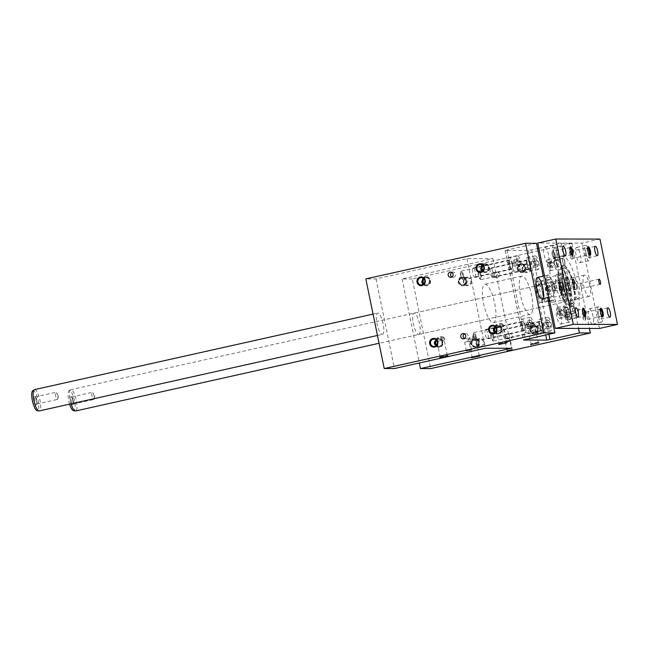 <?xml version="1.0" encoding="UTF-8"?>
<svg xmlns="http://www.w3.org/2000/svg" width="650" height="650" viewBox="0 0 650 650"><rect width="100%" height="100%" fill="white"/><g stroke="black" fill="none" stroke-linecap="round" stroke-linejoin="round"><path stroke-width="0.49" stroke-dasharray="3.25 2.44" d="M536.477 243.295L505.164 250.396L528.369 250.453L537.566 248.568M538.817 248.292L561.048 243.336L578.516 328.429M519.634 260.715L520.447 264.656L519.87 266.622L518.481 264.648L517.668 260.707L518.253 258.741L519.634 260.715L515.539 261.625L514.158 259.651L513.573 261.625L514.386 265.566L515.775 267.54L516.352 265.566L515.539 261.625M520.447 264.656L516.352 265.566M518.253 258.741L514.158 259.651M509.641 264.509A4.363 1.202 -102.6 0 1 509.917 260.252A4.363 1.202 -102.6 0 1 512.038 264.249A4.363 1.202 -102.6 0 1 511.818 268.767A4.363 1.202 -102.6 0 1 509.641 264.509M463.572 275.332A4.363 1.202 77.4 0 0 461.394 271.074A4.363 1.202 77.4 0 0 461.094 271.326A4.363 1.202 77.4 0 0 461.167 275.592A4.363 1.202 77.4 0 0 462.914 279.492A4.363 1.202 77.4 0 0 463.288 279.589A4.363 1.202 77.4 0 0 463.572 275.332M462.767 275.47A3.713 1.024 77.4 0 0 460.671 272.066A3.713 1.024 77.4 0 0 460.728 275.689A3.713 1.024 77.4 0 0 462.215 279.004A3.713 1.024 77.4 0 0 462.767 275.47M512.216 264.509A4.802 1.324 -102.6 0 1 511.916 269.197A4.802 1.324 -102.6 0 1 511.834 269.206A4.802 1.324 -102.6 0 1 509.551 264.648A4.802 1.324 -102.6 0 1 509.819 259.821A4.802 1.324 -102.6 0 1 512.216 264.509M522.251 325.959A4.363 1.202 -102.6 0 1 522.535 321.701A4.363 1.202 -102.6 0 1 524.656 325.699A4.363 1.202 -102.6 0 1 524.436 330.224A4.363 1.202 -102.6 0 1 522.251 325.959M476.182 336.789A4.363 1.202 77.4 0 0 474.004 332.524A4.363 1.202 77.4 0 0 473.712 332.776A4.363 1.202 77.4 0 0 473.785 337.049A4.363 1.202 77.4 0 0 475.532 340.941A4.363 1.202 77.4 0 0 475.906 341.047A4.363 1.202 77.4 0 0 476.182 336.789M475.386 336.928A3.713 1.024 77.4 0 0 473.281 333.515A3.713 1.024 77.4 0 0 473.346 337.147A3.713 1.024 77.4 0 0 474.833 340.454A3.713 1.024 77.4 0 0 475.386 336.928M522.519 321.271A4.802 1.324 -102.6 0 1 524.802 325.821A4.802 1.324 -102.6 0 1 524.526 330.647A4.802 1.324 -102.6 0 1 522.194 326.251A4.802 1.324 -102.6 0 1 522.438 321.279A4.802 1.324 -102.6 0 1 522.519 321.271M527.329 264.534A4.363 1.202 -102.6 0 1 527.605 260.276A4.363 1.202 -102.6 0 1 529.726 264.274A4.363 1.202 -102.6 0 1 529.506 268.791A4.363 1.202 -102.6 0 1 527.329 264.534M481.26 275.364A4.363 1.202 77.4 0 0 479.082 271.099A4.363 1.202 77.4 0 0 478.782 271.351A4.363 1.202 77.4 0 0 478.855 275.616A4.363 1.202 77.4 0 0 480.602 279.516A4.363 1.202 77.4 0 0 480.984 279.622A4.363 1.202 77.4 0 0 481.26 275.364M480.464 275.494A3.713 1.024 77.4 0 0 478.359 272.09A3.713 1.024 77.4 0 0 478.416 275.722A3.713 1.024 77.4 0 0 479.903 279.029A3.713 1.024 77.4 0 0 480.464 275.494M529.523 269.23A4.802 1.324 -102.6 0 1 527.239 264.68A4.802 1.324 -102.6 0 1 527.516 259.846A4.802 1.324 -102.6 0 1 529.847 264.249A4.802 1.324 -102.6 0 1 529.604 269.222A4.802 1.324 -102.6 0 1 529.523 269.23M539.947 325.983A4.363 1.202 -102.6 0 1 540.223 321.726A4.363 1.202 -102.6 0 1 542.344 325.723A4.363 1.202 -102.6 0 1 542.124 330.249A4.363 1.202 -102.6 0 1 539.947 325.983M493.87 336.814A4.363 1.202 77.4 0 0 491.692 332.556A4.363 1.202 77.4 0 0 491.4 332.808A4.363 1.202 77.4 0 0 491.473 337.074A4.363 1.202 77.4 0 0 493.22 340.966A4.363 1.202 77.4 0 0 493.594 341.071A4.363 1.202 77.4 0 0 493.87 336.814M493.074 336.952A3.713 1.024 77.4 0 0 490.969 333.539A3.713 1.024 77.4 0 0 491.034 337.171A3.713 1.024 77.4 0 0 492.521 340.478A3.713 1.024 77.4 0 0 493.074 336.952M542.523 325.991A4.802 1.324 -102.6 0 1 542.214 330.671A4.802 1.324 -102.6 0 1 539.882 326.276A4.802 1.324 -102.6 0 1 540.126 321.303A4.802 1.324 -102.6 0 1 540.207 321.295A4.802 1.324 -102.6 0 1 542.523 325.991M510.453 341.234L505.424 342.306L510.453 341.234M469.666 341.177L464.644 342.249L469.666 341.177M538.094 342.274L531.082 343.777L538.094 342.274M534.909 326.755L527.898 328.25L534.909 326.755M534.332 323.936L527.321 325.431L534.332 323.936M527.694 326.576L534.706 325.073L527.694 326.576M443.422 337.041L436.41 338.536L443.422 337.041M443.649 338.154L436.637 339.649L443.649 338.154M464.474 338.455A2.616 2.511 -89.9 0 0 468.211 336.18A2.616 2.511 -89.9 0 0 464.474 333.889M440.326 356.915L447.338 355.412L440.326 356.915M443.999 339.861L436.987 341.356L443.999 339.861M444.397 337.984L435.858 339.812L444.397 337.984M444.746 339.69L436.207 341.518L444.746 339.69M502.393 323.887L495.381 325.382L502.393 323.887M502.621 325L495.609 326.495L502.621 325M499.298 343.761L506.309 342.257L499.298 343.761M502.97 326.706L495.958 328.209L502.97 326.706M503.368 324.829L494.829 326.658L503.368 324.829M503.718 326.536L495.178 328.364L503.718 326.536M475.361 337.082L468.349 338.585L475.361 337.082M468.731 339.731L475.735 338.227L468.731 339.731M479.123 355.428L472.111 356.931L479.123 355.428M475.938 339.909L468.926 341.404L475.938 339.909M476.336 338.033L467.797 339.861L476.336 338.033M476.686 339.739L468.146 341.567L476.686 339.739M535.308 324.878L526.768 326.706L535.308 324.878M535.657 326.584L527.117 328.412L535.657 326.584M578.329 298.821A10.912 2.998 -102.6 0 1 573.137 288.478A10.912 2.998 -102.6 0 1 573.771 277.501A10.912 2.998 -102.6 0 1 579.077 287.495A10.912 2.998 -102.6 0 1 578.516 298.797A10.912 2.998 -102.6 0 1 578.329 298.821M561.048 243.336L571.984 243.352L589.452 328.445M484.291 341.9A4.363 4.184 90.1 0 1 478.904 346.97A4.363 4.184 90.1 0 1 477.384 339.576A4.363 4.184 90.1 0 1 484.291 341.9M543.262 328.746A4.363 4.184 90.1 0 1 537.875 333.816A4.363 4.184 90.1 0 1 536.356 326.422A4.363 4.184 90.1 0 1 543.262 328.746M471.673 280.451A4.363 4.184 -89.9 0 0 464.774 278.127A4.363 4.184 -89.9 0 0 466.294 285.512A4.363 4.184 -89.9 0 0 471.673 280.451M530.644 267.296A4.363 4.184 -89.9 0 0 523.746 264.973A4.363 4.184 -89.9 0 0 525.257 272.358A4.363 4.184 -89.9 0 0 530.644 267.296M512.135 335.692A2.616 2.511 90.1 0 1 509.673 338.861A2.616 2.511 90.1 0 1 507.163 336.237A2.616 2.511 90.1 0 1 512.135 335.692M499.525 274.235A2.616 2.511 -89.9 0 0 494.552 274.779A2.616 2.511 -89.9 0 0 497.063 277.404A2.616 2.511 -89.9 0 0 499.525 274.235M571.984 243.352L412.271 278.972L430.666 368.591M512.834 264.509A6.979 1.917 77.4 0 0 509.348 257.692A6.979 1.917 77.4 0 0 508.991 264.924A6.979 1.917 77.4 0 0 512.387 271.326A6.979 1.917 77.4 0 0 512.834 264.509M525.452 325.967A6.979 1.917 77.4 0 0 521.966 319.142A6.979 1.917 77.4 0 0 521.609 326.381A6.979 1.917 77.4 0 0 525.005 332.776A6.979 1.917 77.4 0 0 525.452 325.967M530.522 264.534A6.979 1.917 77.4 0 0 527.036 257.717A6.979 1.917 77.4 0 0 526.679 264.956A6.979 1.917 77.4 0 0 530.075 271.351A6.979 1.917 77.4 0 0 530.522 264.534M543.14 325.991A6.979 1.917 77.4 0 0 539.654 319.174A6.979 1.917 77.4 0 0 539.297 326.406A6.979 1.917 77.4 0 0 542.693 332.8A6.979 1.917 77.4 0 0 543.14 325.991M529.961 314.454A19.638 5.403 -102.6 0 1 520.617 295.831A19.638 5.403 -102.6 0 1 521.747 276.079A19.638 5.403 -102.6 0 1 531.294 294.068A19.638 5.403 -102.6 0 1 530.294 314.413A19.638 5.403 -102.6 0 1 529.961 314.454M412.271 278.972L402.074 278.956L492.984 258.676L466.944 258.643L376.033 278.915L365.836 278.907M543.221 276.152L547.609 297.529M382.265 334.392A10.912 2.998 77.4 0 0 382.444 334.368A10.912 2.998 77.4 0 0 383.004 323.066A10.912 2.998 77.4 0 0 377.699 313.072A10.912 2.998 77.4 0 0 377.073 324.041A10.912 2.998 77.4 0 0 382.265 334.392M376.033 278.915L394.428 368.534M466.944 258.643L485.339 348.262M485.664 329.485A4.802 1.324 77.4 0 0 485.582 329.493A4.802 1.324 77.4 0 0 485.339 334.474A4.802 1.324 77.4 0 0 487.671 338.869A4.802 1.324 77.4 0 0 487.947 334.043A4.802 1.324 77.4 0 0 485.664 329.485M503.352 329.517A4.802 1.324 -102.6 0 1 505.635 334.067A4.802 1.324 -102.6 0 1 505.359 338.894A4.802 1.324 -102.6 0 1 503.027 334.498A4.802 1.324 -102.6 0 1 503.271 329.526A4.802 1.324 -102.6 0 1 503.352 329.517M474.979 277.42A4.802 1.324 -102.6 0 1 472.688 272.87A4.802 1.324 -102.6 0 1 472.964 268.044A4.802 1.324 -102.6 0 1 475.304 272.439A4.802 1.324 -102.6 0 1 475.061 277.412A4.802 1.324 -102.6 0 1 474.979 277.42M492.668 277.452A4.802 1.324 77.4 0 0 492.749 277.444A4.802 1.324 77.4 0 0 492.993 272.464A4.802 1.324 77.4 0 0 490.652 268.068A4.802 1.324 77.4 0 0 490.384 272.894A4.802 1.324 77.4 0 0 492.668 277.452M493.106 322.676A19.638 5.403 77.4 0 0 493.439 322.636A19.638 5.403 77.4 0 0 494.439 302.291A19.638 5.403 77.4 0 0 484.892 284.302A19.638 5.403 77.4 0 0 483.762 304.054A19.638 5.403 77.4 0 0 493.106 322.676M492.984 258.676L511.379 348.294M402.074 278.956L419.323 362.984M418.624 334.441A10.912 2.998 77.4 0 0 418.811 334.425A10.912 2.998 77.4 0 0 419.364 323.123A10.912 2.998 77.4 0 0 414.058 313.129A10.912 2.998 77.4 0 0 413.433 324.098A10.912 2.998 77.4 0 0 418.624 334.441M451.864 272.431A2.616 2.511 90.1 0 1 455.601 274.723A2.616 2.511 90.1 0 1 451.856 277.006M497.063 274.235A2.616 2.511 90.1 0 1 494.601 277.404A2.616 2.511 90.1 0 1 492.099 274.779A2.616 2.511 90.1 0 1 497.063 274.235M423.979 283.709A3.656 3.51 -89.9 0 0 430.129 281.304A3.656 3.51 -89.9 0 0 423.987 278.891M423.832 278.712A3.656 3.51 90.1 0 1 429.796 280.922A3.656 3.51 90.1 0 1 423.824 283.879M509.681 335.684A2.616 2.511 -89.9 0 0 504.709 336.229A2.616 2.511 -89.9 0 0 507.219 338.853A2.616 2.511 -89.9 0 0 509.681 335.684M551.33 324.163A6.979 1.917 -102.6 0 1 550.883 330.98A6.979 1.917 -102.6 0 1 547.487 324.577A6.979 1.917 -102.6 0 1 547.844 317.346A6.979 1.917 -102.6 0 1 551.33 324.163M548.551 320.223L549.941 322.189L550.753 326.129L550.168 328.104L548.787 326.129L547.974 322.189L548.551 320.223L544.456 321.132L543.879 323.099L544.692 327.048L546.073 329.014L546.658 327.048L545.846 323.107L544.456 321.132M550.753 326.129L546.658 327.048M550.168 328.104L546.073 329.014M538.712 262.714A6.979 1.917 -102.6 0 1 538.265 269.523A6.979 1.917 -102.6 0 1 534.869 263.128A6.979 1.917 -102.6 0 1 535.226 255.889A6.979 1.917 -102.6 0 1 538.712 262.714M535.941 258.765L537.322 260.739L538.135 264.68L537.558 266.646L536.169 264.68L535.364 260.731L535.941 258.765L531.846 259.675L531.269 261.649L532.074 265.59L533.463 267.564L534.04 265.59L533.227 261.649L531.846 259.675M538.135 264.68L534.04 265.59M537.558 266.646L533.463 267.564M533.642 324.139A6.979 1.917 -102.6 0 1 533.195 330.947A6.979 1.917 -102.6 0 1 529.799 324.553A6.979 1.917 -102.6 0 1 530.156 317.322A6.979 1.917 -102.6 0 1 533.642 324.139M530.863 320.19L532.253 322.164L533.057 326.105L532.48 328.079L531.099 326.105L530.286 322.164L530.863 320.19L526.768 321.108L526.191 323.074L527.004 327.015L528.385 328.989L528.962 327.023L528.158 323.074L526.768 321.108M533.057 326.105L528.962 327.023M532.48 328.079L528.385 328.989M521.024 262.681A6.979 1.917 -102.6 0 1 520.577 269.498A6.979 1.917 -102.6 0 1 517.181 263.096A6.979 1.917 -102.6 0 1 517.538 255.864A6.979 1.917 -102.6 0 1 521.024 262.681M519.87 266.622L515.775 267.54M518.481 264.648L514.386 265.566M517.668 260.707L513.573 261.625M548.787 326.129L544.692 327.048M547.974 322.189L543.879 323.099M549.941 322.189L545.846 323.107M478.14 342.046A3.656 3.51 90.1 0 1 474.711 346.466A3.656 3.51 90.1 0 1 471.209 342.802A3.656 3.51 90.1 0 1 478.14 342.046M478.465 342.046A3.656 3.51 -89.9 0 0 471.543 343.192A3.656 3.51 -89.9 0 0 475.028 346.466A3.656 3.51 -89.9 0 0 478.465 342.046M475.93 347.165A4.453 4.274 90.1 0 1 470.762 342.802A4.453 4.274 90.1 0 1 479.286 342.347A4.453 4.274 90.1 0 1 475.93 347.165M476.418 347.165A4.453 4.274 90.1 0 1 471.258 342.802A4.453 4.274 90.1 0 1 479.773 342.347A4.453 4.274 90.1 0 1 476.418 347.165M476.263 346.385A3.656 3.51 90.1 0 1 472.022 342.802A3.656 3.51 90.1 0 1 478.952 342.046A3.656 3.51 90.1 0 1 476.263 346.385M483.421 342.054A3.656 3.51 -89.9 0 0 476.507 343.2A3.656 3.51 -89.9 0 0 479.993 346.474A3.656 3.51 -89.9 0 0 483.421 342.054M533.268 326.081A3.656 3.51 -89.9 0 0 533.999 333.312A3.656 3.51 -89.9 0 0 537.436 328.892A3.656 3.51 -89.9 0 0 533.268 326.081M534.901 334.011A4.453 4.274 90.1 0 1 529.734 329.648A4.453 4.274 90.1 0 1 538.249 329.192A4.453 4.274 90.1 0 1 534.901 334.011M537.111 328.892A3.656 3.51 90.1 0 1 533.674 333.312A3.656 3.51 90.1 0 1 530.173 329.648A3.656 3.51 90.1 0 1 537.111 328.892M535.389 334.011A4.453 4.274 90.1 0 1 530.221 329.648A4.453 4.274 90.1 0 1 538.744 329.192A4.453 4.274 90.1 0 1 535.389 334.011M535.226 333.231A3.656 3.51 90.1 0 1 530.985 329.648A3.656 3.51 90.1 0 1 537.924 328.892A3.656 3.51 90.1 0 1 535.226 333.231M542.392 328.9A3.656 3.51 -89.9 0 0 535.478 330.046A3.656 3.51 -89.9 0 0 538.956 333.32A3.656 3.51 -89.9 0 0 542.392 328.9M463.157 284.928A3.656 3.51 90.1 0 1 458.908 281.352A3.656 3.51 90.1 0 1 465.847 280.589A3.656 3.51 90.1 0 1 463.157 284.928M461.524 277.006A4.453 4.274 -89.9 0 0 462.41 285.805A4.453 4.274 -89.9 0 0 466.692 281.361A4.453 4.274 -89.9 0 0 461.524 277.006M465.53 280.589A3.656 3.51 -89.9 0 0 458.591 281.352A3.656 3.51 -89.9 0 0 462.093 285.009A3.656 3.51 -89.9 0 0 465.53 280.589M462.02 277.006A4.453 4.274 -89.9 0 0 462.906 285.805A4.453 4.274 -89.9 0 0 467.179 281.361A4.453 4.274 -89.9 0 0 462.02 277.006M462.174 277.786A3.656 3.51 -89.9 0 0 462.906 285.009A3.656 3.51 -89.9 0 0 466.343 280.589A3.656 3.51 -89.9 0 0 462.174 277.786M468.114 284.936A3.656 3.51 90.1 0 1 463.872 281.361A3.656 3.51 90.1 0 1 470.811 280.597A3.656 3.51 90.1 0 1 468.114 284.936M522.121 271.773A3.656 3.51 90.1 0 1 517.879 268.198A3.656 3.51 90.1 0 1 524.818 267.434A3.656 3.51 90.1 0 1 522.121 271.773M520.496 263.851A4.453 4.274 -89.9 0 0 521.381 272.651A4.453 4.274 -89.9 0 0 525.663 268.206A4.453 4.274 -89.9 0 0 520.496 263.851M524.501 267.434A3.656 3.51 -89.9 0 0 517.562 268.198A3.656 3.51 -89.9 0 0 521.064 271.854A3.656 3.51 -89.9 0 0 524.501 267.434M520.991 263.851A4.453 4.274 -89.9 0 0 521.877 272.651A4.453 4.274 -89.9 0 0 526.151 268.206A4.453 4.274 -89.9 0 0 520.991 263.851M521.146 264.631A3.656 3.51 -89.9 0 0 521.877 271.854A3.656 3.51 -89.9 0 0 525.314 267.434A3.656 3.51 -89.9 0 0 521.146 264.631M527.085 271.781A3.656 3.51 90.1 0 1 522.844 268.206A3.656 3.51 90.1 0 1 529.783 267.442A3.656 3.51 90.1 0 1 527.085 271.781M425.409 276.949A4.453 4.274 -89.9 0 0 426.294 285.756A4.453 4.274 -89.9 0 0 430.576 281.312A4.453 4.274 -89.9 0 0 425.409 276.949M424.921 276.949A4.453 4.274 -89.9 0 0 425.807 285.756A4.453 4.274 -89.9 0 0 430.089 281.304A4.453 4.274 -89.9 0 0 424.921 276.949M423.573 284.115A3.656 3.51 -89.9 0 0 429.325 281.304A3.656 3.51 -89.9 0 0 423.581 278.476M482.796 265.558A3.656 3.51 90.1 0 1 488.759 267.767A3.656 3.51 90.1 0 1 482.788 270.733M484.38 263.794A4.453 4.274 -89.9 0 0 485.266 272.602A4.453 4.274 -89.9 0 0 489.548 268.158A4.453 4.274 -89.9 0 0 484.38 263.794M482.95 270.554A3.656 3.51 -89.9 0 0 489.101 268.158A3.656 3.51 -89.9 0 0 482.958 265.736M483.892 263.794A4.453 4.274 -89.9 0 0 484.778 272.602A4.453 4.274 -89.9 0 0 489.052 268.158A4.453 4.274 -89.9 0 0 483.892 263.794M482.544 270.961A3.656 3.51 -89.9 0 0 488.288 268.149A3.656 3.51 -89.9 0 0 482.552 265.322M436.434 345.337A3.656 3.51 -89.9 0 0 442.431 342.761A3.656 3.51 -89.9 0 0 436.442 340.169M439.814 347.108A4.453 4.274 90.1 0 1 434.647 342.745A4.453 4.274 90.1 0 1 443.17 342.29A4.453 4.274 90.1 0 1 439.814 347.108M436.605 340.348A3.656 3.51 90.1 0 1 442.747 342.761A3.656 3.51 90.1 0 1 436.597 345.158M439.319 347.108A4.453 4.274 90.1 0 1 434.159 342.745A4.453 4.274 90.1 0 1 442.674 342.29A4.453 4.274 90.1 0 1 439.319 347.108M436.199 339.934A3.656 3.51 90.1 0 1 441.919 342.371A3.656 3.51 90.1 0 1 436.191 345.572M495.406 332.183A3.656 3.51 -89.9 0 0 501.394 329.607A3.656 3.51 -89.9 0 0 495.414 327.015M498.786 333.954A4.453 4.274 90.1 0 1 493.618 329.599A4.453 4.274 90.1 0 1 502.141 329.136A4.453 4.274 90.1 0 1 498.786 333.954M495.576 327.194A3.656 3.51 90.1 0 1 501.719 329.607A3.656 3.51 90.1 0 1 495.568 332.004M498.29 333.954A4.453 4.274 90.1 0 1 493.122 329.591A4.453 4.274 90.1 0 1 501.646 329.136A4.453 4.274 90.1 0 1 498.29 333.954M495.17 326.779A3.656 3.51 90.1 0 1 500.89 329.217A3.656 3.51 90.1 0 1 495.162 332.418M537.322 260.739L533.227 261.649M535.364 260.731L531.269 261.649M536.169 264.68L532.074 265.59M532.253 322.164L528.158 323.074M530.286 322.164L526.191 323.074M531.099 326.105L527.004 327.015M577.208 285.764A30.55 8.409 -102.6 0 1 575.258 315.567A30.55 8.409 -102.6 0 1 560.406 287.576A30.55 8.409 -102.6 0 1 561.957 255.929A30.55 8.409 -102.6 0 1 577.208 285.764M599.479 328.453L581.961 243.108L537.737 243.043M593.101 316.501A7.857 2.161 77.4 0 0 589.176 308.831A7.857 2.161 77.4 0 0 588.778 316.973A7.857 2.161 77.4 0 0 592.597 324.163A7.857 2.161 77.4 0 0 593.101 316.501M556.733 316.444A7.857 2.161 -102.6 0 1 557.237 308.783A7.857 2.161 -102.6 0 1 561.056 315.981A7.857 2.161 -102.6 0 1 560.658 324.114A7.857 2.161 -102.6 0 1 556.733 316.444M580.483 255.052A7.857 2.161 -102.6 0 1 579.979 262.714A7.857 2.161 -102.6 0 1 576.16 255.515A7.857 2.161 -102.6 0 1 576.558 247.382A7.857 2.161 -102.6 0 1 580.483 255.052M544.123 254.995A7.857 2.161 77.4 0 0 548.048 262.665A7.857 2.161 77.4 0 0 548.446 254.524A7.857 2.161 77.4 0 0 544.627 247.333A7.857 2.161 77.4 0 0 544.123 254.995M580.897 285.764A2.616 0.723 77.4 0 0 582.205 288.324A2.616 0.723 77.4 0 0 582.335 285.61A2.616 0.723 77.4 0 0 581.059 283.213A2.616 0.723 77.4 0 0 580.897 285.764M556.327 285.732A2.616 0.723 -102.6 0 1 556.156 288.283A2.616 0.723 -102.6 0 1 554.889 285.886A2.616 0.723 -102.6 0 1 555.019 283.173A2.616 0.723 -102.6 0 1 556.327 285.732M589.859 285.781A10.912 2.998 77.4 0 0 584.415 275.129A10.912 2.998 77.4 0 0 583.863 286.431A10.912 2.998 77.4 0 0 589.168 296.424A10.912 2.998 77.4 0 0 589.859 285.781M553.499 285.724A10.912 2.998 77.4 0 0 548.242 275.056A10.912 2.998 77.4 0 0 548.056 275.072A10.912 2.998 77.4 0 0 547.503 286.374A10.912 2.998 77.4 0 0 552.809 296.368A10.912 2.998 77.4 0 0 553.499 285.724M572.374 255.036A4.363 1.202 77.4 0 0 570.57 250.876A4.363 1.202 77.4 0 0 569.977 255.296A4.363 1.202 77.4 0 0 572.39 259.041A4.363 1.202 77.4 0 0 572.374 255.036M552.232 255.003A4.363 1.202 -102.6 0 1 552.882 250.851A4.363 1.202 -102.6 0 1 554.629 254.743A4.363 1.202 -102.6 0 1 554.702 259.017A4.363 1.202 -102.6 0 1 552.232 255.003M584.992 316.493A4.363 1.202 -102.6 0 1 585.008 320.491A4.363 1.202 -102.6 0 1 582.587 316.753A4.363 1.202 -102.6 0 1 583.188 312.333A4.363 1.202 -102.6 0 1 584.992 316.493M564.842 316.461A4.363 1.202 77.4 0 0 567.32 320.466A4.363 1.202 77.4 0 0 567.247 316.201A4.363 1.202 77.4 0 0 565.5 312.309A4.363 1.202 77.4 0 0 564.842 316.461M550.006 266.614L549.396 263.664L548.356 262.178L547.918 263.656L548.527 266.614L549.567 268.092L550.006 266.614L553.28 265.891L552.841 267.361L551.801 265.882L551.2 262.925L551.631 261.454L552.671 262.933L553.28 265.891M549.396 263.664L552.671 262.933M549.567 268.092L552.841 267.361M561.787 290.526L561.178 287.568L560.137 286.089L559.707 287.568L560.316 290.526L561.356 292.004L561.787 290.526L565.061 289.794L564.631 291.273L563.591 289.794L562.981 286.837L563.412 285.358L564.46 286.837L565.061 289.794M561.178 287.568L564.46 286.837M559.812 314.413L559.203 311.456L558.163 309.977L557.733 311.456L558.342 314.413L559.382 315.892L559.812 314.413L563.087 313.682L562.656 315.161L561.616 313.682L561.007 310.724L561.446 309.246L562.486 310.724L563.087 313.682M559.203 311.456L562.486 310.724M548.031 290.509L547.422 287.552L546.382 286.073L545.951 287.544L546.553 290.501L547.592 291.98L548.031 290.509L551.306 289.778L550.875 291.249L549.827 289.77L549.226 286.812L549.656 285.342L550.696 286.821L551.306 289.778M547.422 287.552L550.696 286.821M562.339 289.047A5.671 1.56 77.4 0 0 559.512 283.506A5.671 1.56 77.4 0 0 559.219 289.388A5.671 1.56 77.4 0 0 561.982 294.58A5.671 1.56 77.4 0 0 562.339 289.047M568.896 287.584A5.671 1.56 -102.6 0 1 568.531 293.126A5.671 1.56 -102.6 0 1 565.776 287.926A5.671 1.56 -102.6 0 1 566.061 282.051A5.671 1.56 -102.6 0 1 568.896 287.584M550.558 265.143A5.671 1.56 77.4 0 0 547.722 259.602A5.671 1.56 77.4 0 0 547.438 265.476A5.671 1.56 77.4 0 0 550.201 270.676A5.671 1.56 77.4 0 0 550.558 265.143M560.137 286.089L563.412 285.358M557.107 263.681A5.671 1.56 -102.6 0 1 556.749 269.214A5.671 1.56 -102.6 0 1 553.987 264.014A5.671 1.56 -102.6 0 1 554.279 258.139A5.671 1.56 -102.6 0 1 557.107 263.681M548.356 262.178L551.631 261.454M547.918 263.656L551.2 262.925M548.527 266.614L551.801 265.882M570.871 285.748A8.019 2.21 -102.6 0 1 570.359 293.572A8.019 2.21 -102.6 0 1 566.459 286.227A8.019 2.21 -102.6 0 1 566.865 277.924A8.019 2.21 -102.6 0 1 570.871 285.748M548.584 289.031A5.671 1.56 77.4 0 0 545.756 283.489A5.671 1.56 77.4 0 0 545.464 289.364A5.671 1.56 77.4 0 0 548.226 294.564A5.671 1.56 77.4 0 0 548.584 289.031M568.076 286.666A12.659 3.486 -102.6 0 1 567.271 299.016A12.659 3.486 -102.6 0 1 561.113 287.422A12.659 3.486 -102.6 0 1 561.762 274.308A12.659 3.486 -102.6 0 1 568.076 286.666M561.714 273.008A13.967 3.843 -102.6 0 1 568.36 286.244A13.967 3.843 -102.6 0 1 567.556 300.292A13.967 3.843 -102.6 0 1 560.763 287.495A13.967 3.843 -102.6 0 1 561.478 273.033A13.967 3.843 -102.6 0 1 561.714 273.008M555.141 287.568A5.671 1.56 -102.6 0 1 554.775 293.101A5.671 1.56 -102.6 0 1 552.021 287.901A5.671 1.56 -102.6 0 1 552.305 282.027A5.671 1.56 -102.6 0 1 555.141 287.568M544.058 302.348A12.659 3.486 -102.6 0 0 543.506 292.151A12.659 3.486 -102.6 0 0 539.866 281.946L549.697 279.752A12.659 3.486 77.4 0 0 547.016 277.599A12.659 3.486 77.4 0 0 545.659 279.744L535.836 281.938A12.659 3.486 -102.6 0 0 540.02 302.339L544.058 302.348L548.405 301.373M549.851 300.146A12.659 3.486 77.4 0 0 552.524 302.299A12.659 3.486 77.4 0 0 553.881 300.154L549.477 300.227M548.226 300.511L540.02 302.339M553.881 300.154L549.656 301.096M557.619 273.918A13.967 3.843 -102.6 0 1 564.354 287.584A13.967 3.843 -102.6 0 1 563.461 301.202A13.967 3.843 -102.6 0 1 556.668 288.413A13.967 3.843 -102.6 0 1 557.383 273.942A13.967 3.843 -102.6 0 1 557.619 273.918M566.922 311.472A5.671 1.56 -102.6 0 1 566.564 317.013A5.671 1.56 -102.6 0 1 563.802 311.813A5.671 1.56 -102.6 0 1 564.086 305.939A5.671 1.56 -102.6 0 1 566.922 311.472M569.018 287.584A30.55 8.409 -102.6 0 1 567.068 317.395A30.55 8.409 -102.6 0 1 552.216 289.404A30.55 8.409 -102.6 0 1 553.767 257.757A30.55 8.409 -102.6 0 1 569.018 287.584M73.312 400.538A3.656 1.008 -102.6 0 1 73.328 403.894A3.656 1.008 -102.6 0 1 73.084 404.105A3.656 1.008 -102.6 0 1 71.305 400.757A3.656 1.008 -102.6 0 1 71.492 396.971A3.656 1.008 -102.6 0 1 71.801 397.061A3.656 1.008 -102.6 0 1 73.312 400.538M72.849 400.684A4.363 1.202 77.4 0 0 71.045 396.533A4.363 1.202 77.4 0 0 70.452 400.944A4.363 1.202 77.4 0 0 72.865 404.69A4.363 1.202 77.4 0 0 72.849 400.684M542.864 291.996A8.019 2.21 -102.6 0 1 542.896 299.358A8.019 2.21 -102.6 0 1 542.352 299.821A8.019 2.21 -102.6 0 1 538.452 292.476A8.019 2.21 -102.6 0 1 538.866 284.164A8.019 2.21 -102.6 0 1 539.549 284.359A8.019 2.21 -102.6 0 1 542.864 291.996M94.014 395.923A3.656 1.008 77.4 0 0 92.779 392.714A3.656 1.008 77.4 0 0 92.186 392.356A3.656 1.008 77.4 0 0 91.999 396.142A3.656 1.008 77.4 0 0 93.779 399.49A3.656 1.008 77.4 0 0 94.161 398.913A3.656 1.008 77.4 0 0 94.014 395.923M71.078 403.821A10.912 2.998 -102.6 0 1 70.59 389.797A10.912 2.998 -102.6 0 1 70.882 389.675A10.912 2.998 -102.6 0 1 71.069 389.651A10.912 2.998 -102.6 0 1 76.326 400.327A10.912 2.998 -102.6 0 1 75.636 410.971M69.615 404.146A10.278 2.828 -102.6 0 1 69.111 390.78A10.278 2.828 -102.6 0 1 74.514 400.692A10.278 2.828 -102.6 0 1 73.556 410.727M35.189 396.906A3.656 1.008 -102.6 0 1 35.441 397.004A3.656 1.008 -102.6 0 1 36.953 400.481A3.656 1.008 -102.6 0 1 36.969 403.837A3.656 1.008 -102.6 0 1 36.717 404.048A3.656 1.008 -102.6 0 1 34.946 400.701A3.656 1.008 -102.6 0 1 35.133 396.914A3.656 1.008 -102.6 0 1 35.189 396.906M36.489 400.636A4.363 1.202 77.4 0 0 34.686 396.476A4.363 1.202 77.4 0 0 34.084 400.896A4.363 1.202 77.4 0 0 36.506 404.641A4.363 1.202 77.4 0 0 36.489 400.636M57.647 395.866A3.656 1.008 77.4 0 0 56.42 392.657A3.656 1.008 77.4 0 0 55.827 392.299A3.656 1.008 77.4 0 0 55.64 396.086A3.656 1.008 77.4 0 0 57.419 399.433A3.656 1.008 77.4 0 0 57.801 398.856A3.656 1.008 77.4 0 0 57.647 395.866M34.523 389.618A10.912 2.998 -102.6 0 1 34.71 389.594A10.912 2.998 -102.6 0 1 39.902 399.945A10.912 2.998 -102.6 0 1 39.276 410.914M32.744 390.723A10.278 2.828 -102.6 0 1 33.199 390.585A10.278 2.828 -102.6 0 1 38.196 400.847A10.278 2.828 -102.6 0 1 37.196 410.67M565.711 316.314A3.656 1.008 -102.6 0 1 565.939 312.748A3.656 1.008 -102.6 0 1 566.004 312.739A3.656 1.008 -102.6 0 1 566.256 312.829A3.656 1.008 -102.6 0 1 567.767 316.314A3.656 1.008 -102.6 0 1 567.783 319.67A3.656 1.008 -102.6 0 1 567.531 319.881A3.656 1.008 -102.6 0 1 565.711 316.314M585.455 316.339A3.656 1.008 -102.6 0 1 585.471 319.694A3.656 1.008 -102.6 0 1 585.219 319.906A3.656 1.008 -102.6 0 1 583.399 316.339A3.656 1.008 -102.6 0 1 583.635 312.772A3.656 1.008 -102.6 0 1 583.692 312.764A3.656 1.008 -102.6 0 1 583.944 312.861A3.656 1.008 -102.6 0 1 585.455 316.339M553.093 254.857A3.656 1.008 -102.6 0 1 553.329 251.29A3.656 1.008 -102.6 0 1 553.386 251.282A3.656 1.008 -102.6 0 1 553.646 251.379A3.656 1.008 -102.6 0 1 555.149 254.865A3.656 1.008 -102.6 0 1 555.165 258.213A3.656 1.008 -102.6 0 1 554.921 258.424A3.656 1.008 -102.6 0 1 553.093 254.857M572.845 254.889A3.656 1.008 -102.6 0 1 572.853 258.245A3.656 1.008 -102.6 0 1 572.609 258.456A3.656 1.008 -102.6 0 1 570.781 254.881A3.656 1.008 -102.6 0 1 571.017 251.314A3.656 1.008 -102.6 0 1 571.334 251.404A3.656 1.008 -102.6 0 1 572.845 254.889M565.939 312.748L582.628 309.026A3.656 1.008 77.4 0 0 582.628 309.026A3.656 1.008 77.4 0 0 582.384 309.238A3.656 1.008 77.4 0 0 582.441 312.812A3.656 1.008 77.4 0 0 583.911 316.071A3.656 1.008 77.4 0 0 584.22 316.16A3.656 1.008 77.4 0 0 584.244 316.152L567.531 319.881M601.933 316.176A3.656 1.008 -102.6 0 1 601.908 316.184A3.656 1.008 -102.6 0 1 601.599 316.095A3.656 1.008 -102.6 0 1 600.088 312.618A3.656 1.008 -102.6 0 1 600.072 309.262A3.656 1.008 -102.6 0 1 600.316 309.051A3.656 1.008 -102.6 0 1 600.348 309.043M571.634 254.703A3.656 1.008 -102.6 0 1 571.61 254.703A3.656 1.008 -102.6 0 1 571.293 254.621A3.656 1.008 -102.6 0 1 569.831 251.355A3.656 1.008 -102.6 0 1 569.766 247.78A3.656 1.008 -102.6 0 1 570.017 247.569A3.656 1.008 -102.6 0 1 570.042 247.569M571.017 251.314L587.706 247.593A3.656 1.008 77.4 0 0 587.706 247.593A3.656 1.008 77.4 0 0 587.454 247.804A3.656 1.008 77.4 0 0 587.47 251.16A3.656 1.008 77.4 0 0 588.981 254.646A3.656 1.008 77.4 0 0 589.298 254.735A3.656 1.008 77.4 0 0 589.322 254.727L572.609 258.456M553.134 252.988A7.857 2.161 -102.6 0 1 553.629 245.318A7.857 2.161 -102.6 0 1 557.456 252.517A7.857 2.161 -102.6 0 1 557.05 260.658A7.857 2.161 -102.6 0 1 553.134 252.988M556.692 252.988A4.802 1.324 77.4 0 0 554.296 248.3A4.802 1.324 77.4 0 0 553.995 252.988A4.802 1.324 77.4 0 0 556.384 257.676A4.802 1.324 77.4 0 0 556.692 252.988M589.493 253.037A7.857 2.161 77.4 0 0 585.569 245.367A7.857 2.161 77.4 0 0 585.171 253.508A7.857 2.161 77.4 0 0 588.989 260.707A7.857 2.161 77.4 0 0 589.493 253.037M585.926 253.037A4.802 1.324 -102.6 0 1 586.235 248.349A4.802 1.324 -102.6 0 1 588.632 253.037A4.802 1.324 -102.6 0 1 588.323 257.725A4.802 1.324 -102.6 0 1 585.926 253.037M565.744 314.438A7.857 2.161 77.4 0 0 569.668 322.108A7.857 2.161 77.4 0 0 570.066 313.974A7.857 2.161 77.4 0 0 566.247 306.776A7.857 2.161 77.4 0 0 565.744 314.438M569.311 314.446A4.802 1.324 -102.6 0 1 569.002 319.126A4.802 1.324 -102.6 0 1 566.605 314.438A4.802 1.324 -102.6 0 1 566.914 309.757A4.802 1.324 -102.6 0 1 569.311 314.446M602.103 314.494A7.857 2.161 -102.6 0 1 601.608 322.156A7.857 2.161 -102.6 0 1 597.789 314.957A7.857 2.161 -102.6 0 1 598.187 306.824A7.857 2.161 -102.6 0 1 602.103 314.494M598.544 314.486A4.802 1.324 77.4 0 0 600.941 319.174A4.802 1.324 77.4 0 0 601.25 314.494A4.802 1.324 77.4 0 0 598.853 309.806A4.802 1.324 77.4 0 0 598.544 314.486M599.983 239.086L581.961 243.108M542.401 292.142A8.726 2.405 77.4 0 0 538.793 283.831A8.726 2.405 77.4 0 0 537.599 292.662A8.726 2.405 77.4 0 0 542.433 300.154A8.726 2.405 77.4 0 0 542.401 292.142M539.866 281.946L535.836 281.938M549.697 279.752L545.659 279.744M547.592 291.98L550.875 291.249M546.553 290.501L549.827 289.77M545.951 287.544L549.226 286.812M546.382 286.073L549.656 285.342M560.373 312.934A5.671 1.56 77.4 0 0 557.538 307.401A5.671 1.56 77.4 0 0 557.253 313.276A5.671 1.56 77.4 0 0 560.008 318.476A5.671 1.56 77.4 0 0 560.373 312.934M559.382 315.892L562.656 315.161M558.342 314.413L561.616 313.682M557.733 311.456L561.007 310.724M558.163 309.977L561.446 309.246M561.356 292.004L564.631 291.273M560.316 290.526L563.591 289.794M559.707 287.568L562.981 286.837M554.531 263.673A3.494 0.959 77.4 0 0 556.27 267.085A3.494 0.959 77.4 0 0 556.449 263.469A3.494 0.959 77.4 0 0 554.751 260.268A3.494 0.959 77.4 0 0 554.531 263.673M564.688 261.852A3.494 0.959 -102.6 0 1 564.468 265.257A3.494 0.959 -102.6 0 1 562.77 262.056A3.494 0.959 -102.6 0 1 562.941 258.44A3.494 0.959 -102.6 0 1 564.688 261.852M554.466 263.673A3.713 1.024 77.4 0 0 556.319 267.296A3.713 1.024 77.4 0 0 556.538 263.567A3.713 1.024 77.4 0 0 554.767 260.049A3.713 1.024 77.4 0 0 554.71 260.057A3.713 1.024 77.4 0 0 554.466 263.673M562.957 258.221A3.713 1.024 77.4 0 0 562.9 258.229A3.713 1.024 77.4 0 0 562.705 262.072A3.713 1.024 77.4 0 0 564.509 265.468A3.713 1.024 77.4 0 0 564.728 261.739A3.713 1.024 77.4 0 0 562.957 258.221M566.312 287.584A3.494 0.959 77.4 0 0 568.059 290.989A3.494 0.959 77.4 0 0 568.238 287.373A3.494 0.959 77.4 0 0 566.54 284.18A3.494 0.959 77.4 0 0 566.312 287.584M576.469 285.756A3.494 0.959 -102.6 0 1 576.249 289.169A3.494 0.959 -102.6 0 1 574.551 285.967A3.494 0.959 -102.6 0 1 574.73 282.352A3.494 0.959 -102.6 0 1 576.469 285.756M566.256 287.584A3.713 1.024 77.4 0 0 568.108 291.208A3.713 1.024 77.4 0 0 568.344 287.584A3.713 1.024 77.4 0 0 566.491 283.961A3.713 1.024 77.4 0 0 566.256 287.584M576.534 285.756A3.713 1.024 77.4 0 0 574.681 282.141A3.713 1.024 77.4 0 0 574.494 285.984A3.713 1.024 77.4 0 0 576.298 289.38A3.713 1.024 77.4 0 0 576.534 285.756M564.346 311.472A3.494 0.959 77.4 0 0 566.085 314.884A3.494 0.959 77.4 0 0 566.264 311.261A3.494 0.959 77.4 0 0 564.566 308.067A3.494 0.959 77.4 0 0 564.346 311.472M574.494 309.652A3.494 0.959 -102.6 0 1 574.275 313.056A3.494 0.959 -102.6 0 1 572.577 309.855A3.494 0.959 -102.6 0 1 572.756 306.239A3.494 0.959 -102.6 0 1 574.494 309.652M564.281 311.472A3.713 1.024 77.4 0 0 566.069 315.104A3.713 1.024 77.4 0 0 566.134 315.096A3.713 1.024 77.4 0 0 566.321 311.252A3.713 1.024 77.4 0 0 564.517 307.856A3.713 1.024 77.4 0 0 564.281 311.472M574.259 313.276A3.713 1.024 77.4 0 0 574.324 313.267A3.713 1.024 77.4 0 0 574.511 309.424A3.713 1.024 77.4 0 0 572.707 306.028A3.713 1.024 77.4 0 0 572.496 309.757A3.713 1.024 77.4 0 0 574.259 313.276M552.557 287.56A3.494 0.959 77.4 0 0 554.304 290.973A3.494 0.959 77.4 0 0 554.474 287.357A3.494 0.959 77.4 0 0 552.784 284.156A3.494 0.959 77.4 0 0 552.557 287.56M562.713 285.74A3.494 0.959 -102.6 0 1 562.494 289.144A3.494 0.959 -102.6 0 1 560.796 285.943A3.494 0.959 -102.6 0 1 560.974 282.327A3.494 0.959 -102.6 0 1 562.713 285.74M552.5 287.56A3.713 1.024 77.4 0 0 554.344 291.184A3.713 1.024 77.4 0 0 554.539 287.341A3.713 1.024 77.4 0 0 552.736 283.944A3.713 1.024 77.4 0 0 552.5 287.56M560.69 285.74A3.713 1.024 77.4 0 0 562.534 289.356A3.713 1.024 77.4 0 0 562.729 285.512A3.713 1.024 77.4 0 0 560.926 282.116A3.713 1.024 77.4 0 0 560.69 285.74M573.649 285.756A17.891 4.924 -102.6 0 1 573.714 302.177A17.891 4.924 -102.6 0 1 563.802 286.821A17.891 4.924 -102.6 0 1 566.256 268.71A17.891 4.924 -102.6 0 1 573.649 285.756M574.137 285.756A19.638 5.403 -102.6 0 1 572.886 304.915A19.638 5.403 -102.6 0 1 563.339 286.926A19.638 5.403 -102.6 0 1 564.338 266.581A19.638 5.403 -102.6 0 1 574.137 285.756M570.042 286.666A19.638 5.403 -102.6 0 1 568.791 305.833A19.638 5.403 -102.6 0 1 559.244 287.836A19.638 5.403 -102.6 0 1 560.243 267.491A19.638 5.403 -102.6 0 1 570.042 286.666M570.082 286.577A18.33 5.046 -102.6 0 1 568.913 304.46A18.33 5.046 -102.6 0 1 567.336 304.029A18.33 5.046 -102.6 0 1 559.764 286.561A18.33 5.046 -102.6 0 1 559.691 269.742A18.33 5.046 -102.6 0 1 560.934 268.678A18.33 5.046 -102.6 0 1 570.082 286.577M573.357 285.846A18.33 5.046 -102.6 0 1 573.43 302.664A18.33 5.046 -102.6 0 1 572.187 303.729A18.33 5.046 -102.6 0 1 563.282 286.934A18.33 5.046 -102.6 0 1 564.208 267.946A18.33 5.046 -102.6 0 1 565.784 268.385A18.33 5.046 -102.6 0 1 573.357 285.846M559.479 286.65A17.891 4.924 77.4 0 0 566.873 303.704A17.891 4.924 77.4 0 0 569.319 285.586A17.891 4.924 77.4 0 0 559.406 270.238A17.891 4.924 77.4 0 0 559.479 286.65M531.562 249.909L548.876 334.254M528.369 250.453L545.716 334.961M505.277 250.421L523.656 339.958M506.992 249.868L525.395 339.495M463.288 279.589L511.818 268.767M461.394 271.074L509.917 260.252M475.906 341.047L524.436 330.224M474.004 332.524L522.535 321.701M480.984 279.622L529.506 268.791M479.082 271.099L527.605 260.276M493.594 341.071L542.124 330.249M491.692 332.556L540.223 321.726M512.306 349.789L510.559 341.258M507.179 350.846L505.424 342.306M471.526 349.733L469.771 341.193M466.399 350.781L464.644 342.249M539.069 342.842L538.241 342.298L535.056 326.779M530.538 344.598L531.091 343.761L527.898 328.25M534.706 325.073L534.479 323.96M527.548 326.544L527.321 325.431M443.804 338.179L443.568 337.066M436.637 339.649L436.41 338.536M443.519 337.041L439.725 336.505L436.451 338.496M447.338 355.412L444.153 339.893M440.172 356.882L436.987 341.356M435.858 339.812L436.207 341.518M444.584 338.024L444.933 339.731M440.18 356.866L439.628 357.703M447.33 355.404L448.159 355.948M502.767 325.033L502.539 323.911M495.609 326.495L495.381 325.382M502.483 323.887L498.696 323.351L495.422 325.341M507.13 342.794L506.301 342.249L503.124 326.739M498.599 344.549L499.151 343.712L495.958 328.209M494.829 326.658L495.178 328.364M503.547 324.87L503.896 326.576M475.735 338.227L475.507 337.114M468.577 339.698L468.349 338.585M475.451 337.09L471.664 336.546L468.39 338.544M479.277 355.461L476.093 339.934M471.567 357.752L472.119 356.915L468.926 341.404M467.797 339.861L468.146 341.567M476.515 338.073L476.872 339.779M479.269 355.452L480.098 355.997M534.422 323.936L530.636 323.399L527.361 325.39M526.768 326.706L527.117 328.412M535.486 324.919L535.836 326.625M505.164 250.396L523.567 340.015M463.239 338.788L465.701 338.796M463.247 333.556L465.709 333.556M450.629 277.339L453.082 277.339M450.637 272.098L453.091 272.106M497.071 272.171L494.609 272.163M497.063 277.404L494.601 277.404M509.681 333.621L507.227 333.621M509.673 338.861L507.219 338.853M547.844 317.346L539.654 319.174M550.883 330.98L542.693 332.8M492.521 340.478L493.22 340.966M490.969 333.539L491.4 332.808M479.903 279.029L480.602 279.516M478.359 272.09L478.782 271.351M535.226 255.889L527.036 257.717M538.265 269.523L530.075 271.351M474.833 340.454L475.532 340.941M473.281 333.515L473.712 332.776M530.156 317.322L521.966 319.142M533.195 330.947L525.005 332.776M462.215 279.004L462.914 279.492M460.671 272.066L461.094 271.326M517.538 255.864L509.348 257.692M520.577 269.498L512.387 271.326M373.059 314.104L377.699 313.072M377.447 335.481L382.444 334.368M573.771 277.501L414.058 313.129M578.516 298.797L418.811 334.425M522.438 321.279L485.582 329.493M524.526 330.647L487.671 338.869M540.126 321.303L503.271 329.526M542.214 330.671L505.359 338.894M509.819 259.821L472.964 268.044M511.916 269.197L475.061 277.412M527.516 259.846L490.652 268.068M529.604 269.222L492.749 277.444M521.747 276.079L484.892 284.302M530.294 314.413L493.439 322.636M475.028 347.262L475.516 347.262M475.044 338.358L475.532 338.358M480.001 339.162L475.532 339.154M479.993 346.474L475.524 346.466M533.999 334.108L534.487 334.108M534.008 325.203L534.503 325.203M538.972 326.007L534.503 325.999M538.956 333.32L534.487 333.312M462.41 285.805L462.906 285.805M462.426 276.9L462.922 276.908M467.382 277.704L462.914 277.704M467.374 285.017L462.906 285.009M521.381 272.651L521.877 272.651M521.398 263.754L521.885 263.754M526.354 264.55L521.885 264.55M526.346 271.863L521.877 271.854M426.311 276.851L425.823 276.851M426.294 285.756L425.807 285.756M421.338 284.952L425.807 284.96M421.354 277.639L425.815 277.648M485.282 263.697L484.786 263.697M485.266 272.602L484.778 272.602M480.309 271.798L484.778 271.806M480.317 264.485L484.786 264.493M438.929 338.301L438.433 338.301M438.913 347.206L438.425 347.206M433.956 346.401L438.425 346.409M433.964 339.089L438.433 339.097M497.9 325.146L497.404 325.146M497.884 334.051L497.388 334.051M492.927 333.247L497.396 333.255M492.936 325.934L497.404 325.942M561.982 294.58L568.531 293.126M559.512 283.506L566.061 282.051M550.201 270.676L556.749 269.214M547.722 259.602L554.279 258.139M548.226 294.564L554.775 293.101M545.756 283.489L552.305 282.027M552.524 302.299L567.271 299.016M547.016 277.599L561.762 274.308M563.461 301.202L567.556 300.292M557.383 273.942L561.478 273.033M71.801 397.061L71.045 396.533M73.328 403.894L72.865 404.69M561.957 255.929L553.767 257.757M575.258 315.567L567.068 317.395M542.352 299.821L570.359 293.572M538.866 284.164L566.865 277.924M94.161 398.913L94.965 395.476L92.779 392.714M73.084 404.105L93.779 399.49M71.492 396.971L92.186 392.356M69.111 390.78L70.59 389.797M584.415 275.129L70.882 389.675M589.168 296.424L379.056 343.289M35.441 397.004L34.686 396.476M36.969 403.837L36.506 404.641M57.801 398.856L58.606 395.428L56.42 392.657M36.717 404.048L57.419 399.433M35.133 396.914L55.827 392.299M548.056 275.072L544.481 275.868M552.809 296.368L548.868 297.245M566.256 312.829L565.5 312.309M567.783 319.67L567.32 320.466M583.944 312.861L583.188 312.333M585.471 319.694L585.008 320.491M553.646 251.379L552.882 250.851M555.165 258.213L554.702 259.017M571.334 251.404L570.57 250.876M572.853 258.245L572.39 259.041M583.911 316.071L584.667 316.599M582.384 309.238L582.847 308.433M600.316 309.051L583.635 312.772M601.908 316.184L585.219 319.906M601.599 316.095L602.355 316.623M600.072 309.262L600.535 308.466M570.017 247.569L553.329 251.29M571.61 254.703L554.921 258.424M571.293 254.621L572.049 255.141M569.766 247.78L570.229 246.984M588.981 254.646L589.737 255.174M587.454 247.804L587.917 247.008M573.04 279.151L555.019 283.173M574.178 284.261L556.156 288.283M599.081 279.191L581.059 283.213M600.218 284.302L582.205 288.324M548.048 262.665L557.05 260.658M544.627 247.333L553.629 245.318M556.384 257.676L565.394 255.661M554.296 248.3L563.306 246.293M579.979 262.714L588.989 260.707M576.558 247.382L585.569 245.367M588.323 257.725L597.334 255.71M586.235 248.349L595.246 246.342M560.658 324.114L569.668 322.108M557.237 308.783L566.247 306.776M569.002 319.126L578.012 317.119M566.914 309.757L575.924 307.743M592.597 324.163L601.608 322.156M589.176 308.831L598.187 306.824M600.941 319.174L609.952 317.168M598.853 309.806L607.864 307.791M539.549 284.359L538.793 283.831M542.896 299.358L542.433 300.154M560.008 318.476L566.564 317.013M557.538 307.401L564.086 305.939M562.941 258.44L554.751 260.268M564.468 265.257L556.27 267.085M562.9 258.229L554.71 260.057M564.509 265.468L556.319 267.296M574.73 282.352L566.54 284.18M576.249 289.169L568.059 290.989M574.681 282.141L566.491 283.961M576.298 289.38L568.108 291.208M572.756 306.239L564.566 308.067M574.275 313.056L566.085 314.884M572.707 306.028L564.517 307.856M574.324 313.267L566.134 315.096M560.974 282.327L552.784 284.156M562.494 289.144L554.304 290.973M560.926 282.116L552.736 283.944M562.534 289.356L554.344 291.184M568.791 305.833L572.886 304.915M560.243 267.491L564.338 266.581M564.208 267.946L560.934 268.678M572.187 303.729L568.913 304.46M566.873 303.704L567.336 304.029M559.406 270.238L559.691 269.742M566.256 268.71L565.784 268.385M573.714 302.177L573.43 302.664"/><path stroke-width="0.97" d="M537.566 248.568L538.817 248.292M549.957 339.527L579.442 332.954L590.379 332.971L430.666 368.591L420.469 368.574L511.379 348.294L485.339 348.262L394.428 368.534L384.231 368.526L543.944 332.898L554.872 332.914L523.567 340.015L546.764 340.072L549.957 339.527L548.876 334.254M578.516 328.429L579.442 332.954M512.2 349.773L507.179 350.846L512.2 349.773M471.421 349.708L466.399 350.781L471.421 349.708M538.899 342.818L530.538 344.598L538.899 342.818M464.474 333.889A2.616 2.511 -89.9 0 0 464.474 338.455M447.996 355.924L439.628 357.703L447.996 355.924M506.968 342.777L498.599 344.549L506.968 342.777M479.936 355.973L471.567 357.752L479.936 355.973M589.452 328.445L590.379 332.971M384.231 368.526L365.836 278.907L525.549 243.279L536.477 243.295L543.221 276.152M547.609 297.529L554.872 332.914M541.97 298.764A10.912 2.998 77.4 0 0 542.157 298.748A10.912 2.998 77.4 0 0 542.709 287.446A10.912 2.998 77.4 0 0 537.404 277.444A10.912 2.998 77.4 0 0 536.778 288.421A10.912 2.998 77.4 0 0 541.97 298.764M525.549 243.279L543.944 332.898M417.048 282.206A4.363 4.184 -89.9 0 0 423.954 284.529A4.363 4.184 -89.9 0 0 422.435 277.144A4.363 4.184 -89.9 0 0 417.048 282.206M476.019 269.051A4.363 4.184 -89.9 0 0 482.926 271.383A4.363 4.184 -89.9 0 0 481.406 263.989A4.363 4.184 -89.9 0 0 476.019 269.051M429.666 343.663A4.363 4.184 90.1 0 1 435.045 338.593A4.363 4.184 90.1 0 1 436.564 345.987A4.363 4.184 90.1 0 1 429.666 343.663M488.637 330.509A4.363 4.184 90.1 0 1 494.016 325.439A4.363 4.184 90.1 0 1 495.536 332.832A4.363 4.184 90.1 0 1 488.637 330.509M448.175 275.267A2.616 2.511 -89.9 0 0 453.139 274.723A2.616 2.511 -89.9 0 0 450.637 272.098A2.616 2.511 -89.9 0 0 448.175 275.267M460.785 336.716A2.616 2.511 90.1 0 1 463.247 333.556A2.616 2.511 90.1 0 1 465.757 336.172A2.616 2.511 90.1 0 1 460.785 336.716M419.323 362.984L420.469 368.574M451.856 277.006A2.616 2.511 90.1 0 1 451.864 272.431M423.987 278.891A3.656 3.51 -89.9 0 0 423.979 283.709M423.824 283.879A3.656 3.51 90.1 0 1 423.832 278.712M423.581 278.476A3.656 3.51 -89.9 0 0 423.573 284.115M417.918 282.059A3.656 3.51 90.1 0 1 421.354 277.639A3.656 3.51 90.1 0 1 422.077 284.871A3.656 3.51 90.1 0 1 417.918 282.059M482.788 270.733A3.656 3.51 90.1 0 1 482.796 265.558M482.958 265.736A3.656 3.51 -89.9 0 0 482.95 270.554M482.552 265.322A3.656 3.51 -89.9 0 0 482.544 270.961M476.889 268.905A3.656 3.51 90.1 0 1 480.317 264.485A3.656 3.51 90.1 0 1 481.049 271.716A3.656 3.51 90.1 0 1 476.889 268.905M436.442 340.169A3.656 3.51 -89.9 0 0 436.434 345.337M436.597 345.158A3.656 3.51 90.1 0 1 436.605 340.348M436.191 345.572A3.656 3.51 90.1 0 1 436.199 339.934M433.225 339.17A3.656 3.51 -89.9 0 0 433.956 346.401A3.656 3.51 -89.9 0 0 437.466 342.753A3.656 3.51 -89.9 0 0 433.225 339.17M495.414 327.015A3.656 3.51 -89.9 0 0 495.406 332.183M495.568 332.004A3.656 3.51 90.1 0 1 495.576 327.194M495.162 332.418A3.656 3.51 90.1 0 1 495.17 326.779M492.196 326.016A3.656 3.51 -89.9 0 0 492.927 333.247A3.656 3.51 -89.9 0 0 496.438 329.599A3.656 3.51 -89.9 0 0 492.196 326.016M555.758 239.021L537.737 243.043L555.262 328.388L599.479 328.453L617.5 324.439L599.983 239.086L555.758 239.021L573.276 324.374L555.262 328.388M573.276 324.374L617.5 324.439M549.477 300.227L548.226 300.511M549.656 301.096L548.405 301.373M379.056 343.289L75.636 410.971A10.912 2.998 -102.6 0 1 75.319 410.979L73.556 410.727A10.278 2.828 -102.6 0 1 69.615 404.146M75.319 410.979A10.912 2.998 -102.6 0 1 71.078 403.821M377.447 335.481L39.276 410.914A10.912 2.998 -102.6 0 1 38.951 410.922A10.912 2.998 -102.6 0 1 33.971 400.92A10.912 2.998 -102.6 0 1 34.231 389.74A10.912 2.998 -102.6 0 1 34.523 389.618L373.059 314.104M38.951 410.922L37.196 410.67A10.278 2.828 -102.6 0 1 32.5 401.245A10.278 2.828 -102.6 0 1 32.744 390.723L34.231 389.74M584.244 316.152A3.656 1.008 77.4 0 0 584.456 312.593A3.656 1.008 77.4 0 0 582.652 309.018M585.317 312.447A4.363 1.202 -102.6 0 1 584.667 316.599A4.363 1.202 -102.6 0 1 582.92 312.707A4.363 1.202 -102.6 0 1 582.847 308.433A4.363 1.202 -102.6 0 1 585.317 312.447M600.348 309.043A3.656 1.008 -102.6 0 1 602.095 312.398A3.656 1.008 -102.6 0 1 601.933 316.176M600.551 312.463A4.363 1.202 77.4 0 0 602.355 316.623A4.363 1.202 77.4 0 0 602.956 312.203A4.363 1.202 77.4 0 0 600.535 308.466A4.363 1.202 77.4 0 0 600.551 312.463M570.042 247.569A3.656 1.008 -102.6 0 1 571.837 251.136A3.656 1.008 -102.6 0 1 571.634 254.703M572.707 250.989A4.363 1.202 77.4 0 0 570.229 246.984A4.363 1.202 77.4 0 0 570.302 251.249A4.363 1.202 77.4 0 0 572.049 255.141A4.363 1.202 77.4 0 0 572.707 250.989M589.322 254.727A3.656 1.008 77.4 0 0 589.485 250.949A3.656 1.008 77.4 0 0 587.73 247.593M587.941 251.014A4.363 1.202 -102.6 0 1 587.917 247.008A4.363 1.202 -102.6 0 1 590.338 250.754A4.363 1.202 -102.6 0 1 589.737 255.174A4.363 1.202 -102.6 0 1 587.941 251.014M574.348 281.71A2.616 0.723 77.4 0 0 573.04 279.151A2.616 0.723 77.4 0 0 572.902 281.864A2.616 0.723 77.4 0 0 574.178 284.261A2.616 0.723 77.4 0 0 574.348 281.71M598.91 281.751A2.616 0.723 -102.6 0 1 599.081 279.191A2.616 0.723 -102.6 0 1 600.356 281.588A2.616 0.723 -102.6 0 1 600.218 284.302A2.616 0.723 -102.6 0 1 598.91 281.751M562.997 250.973A4.802 1.324 -102.6 0 1 563.306 246.293A4.802 1.324 -102.6 0 1 565.638 250.689A4.802 1.324 -102.6 0 1 565.394 255.661A4.802 1.324 -102.6 0 1 562.997 250.973M597.642 251.03A4.802 1.324 77.4 0 0 595.246 246.342A4.802 1.324 77.4 0 0 595.002 251.314A4.802 1.324 77.4 0 0 597.334 255.71A4.802 1.324 77.4 0 0 597.642 251.03M575.616 312.431A4.802 1.324 77.4 0 0 578.012 317.119A4.802 1.324 77.4 0 0 578.256 312.146A4.802 1.324 77.4 0 0 575.924 307.743A4.802 1.324 77.4 0 0 575.616 312.431M610.253 312.479A4.802 1.324 -102.6 0 1 609.952 317.168A4.802 1.324 -102.6 0 1 607.612 312.764A4.802 1.324 -102.6 0 1 607.864 307.791A4.802 1.324 -102.6 0 1 610.253 312.479M545.716 334.961L546.764 340.072M544.481 275.868L537.404 277.444M548.868 297.245L542.157 298.748"/></g></svg>

